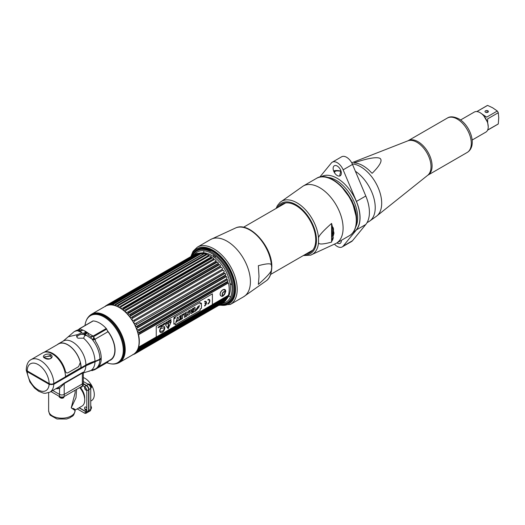<?xml version="1.0" encoding="UTF-8"?>
<svg xmlns="http://www.w3.org/2000/svg" width="525" height="525" viewBox="0 0 525 525"><rect width="100%" height="100%" fill="white"/><g stroke="black" fill="none" stroke-linecap="round" stroke-linejoin="round"><path stroke-width="0.79" d="M81.578 334.313L84.21 332.791L84.21 334.602M35.214 375.848L34.84 376.064M30.614 373.623A13.965 8.059 60 0 1 30.522 373.137M84.322 334.642L87.832 332.902M49.75 384.221A13.965 8.059 60 0 1 49.665 384.556M37.419 377.121L37.045 377.337M91.58 314.213L105.466 306.2A27.864 16.091 60 0 1 119.398 307.578A27.864 16.091 60 0 1 137.602 332.135A27.864 16.091 60 0 1 133.33 354.46L119.444 362.48A27.864 16.091 -120 0 0 123.716 340.148A27.864 16.091 -120 0 0 105.512 315.597A27.864 16.091 -120 0 0 91.58 314.213A27.864 16.091 -120 0 0 90.208 315.177M89.184 316.188A27.864 16.091 -120 0 0 88.075 317.691M86.205 331.754A27.864 16.091 -120 0 0 86.474 333.217M114.68 363.779A27.864 16.091 -120 0 0 116.543 363.569M117.928 363.182A27.864 16.091 -120 0 0 119.444 362.48M100.268 358.883A21.026 12.141 60 0 0 100.938 359.238A27.149 15.678 60 0 1 100.393 358.811M85.45 333.808A27.149 15.678 60 0 1 85.135 331.879M85.011 325.526A27.149 15.678 60 0 1 104.075 317.008A27.149 15.678 60 0 1 123.224 348.633A27.149 15.678 60 0 1 106.838 362.709M108.668 360.813A21.348 12.324 -120 0 0 107.52 330.816M111.234 363.884A27.576 15.921 -120 0 0 115.52 363.832A27.576 15.921 -120 0 0 123.237 343.042A27.576 15.921 -120 0 0 104.593 316.365A27.576 15.921 -120 0 0 88.443 316.936A27.576 15.921 -120 0 0 86.264 320.624M85.326 331.216A27.576 15.921 -120 0 0 85.726 333.651M100.656 358.654A27.576 15.921 -120 0 0 101.082 359.002M86.205 333.368A27.812 16.058 60 0 1 85.883 331.544M87.524 318.386A27.812 16.058 60 0 1 88.686 316.673M88.443 316.936L88.928 316.391A27.812 16.058 60 0 1 105.21 315.814A27.812 16.058 60 0 1 124.012 342.72A27.812 16.058 60 0 1 116.228 363.687L115.52 363.832M115.874 363.753A27.812 16.058 60 0 1 113.807 363.904M94.362 339.826A21.112 12.187 -120 0 0 93.667 338.933L93.706 336.938M85.129 333.992A21.026 12.141 60 0 1 85.103 332.962A21.026 12.141 60 0 1 85.194 331.144M107.835 331.518A21.026 12.141 60 0 1 114.837 350.129A21.026 12.141 60 0 1 110.513 359.737L98.536 366.739M79.406 330.153L78.684 330.277A21.112 12.187 -120 0 0 77.523 330.474M91.921 362.591L92.308 362.801M101.076 359.152A21.112 12.187 -120 0 0 101.102 358.398M82.858 373.111L83.777 372.107L82.504 372.547L64.352 383.027L58.905 386.958L49.901 392.155L45.262 393.323L43.457 393.14L38.712 391.302L34.46 387.975L29.886 381.97L26.27 370.368L27.241 371.674L49.101 384.293L53.78 384.3L85.877 365.767L101.227 359.067A21.44 12.377 60 0 1 96.803 368.13L95.458 368.911A21.44 12.377 -120 0 0 99.881 359.842M80.863 373.492A18.887 10.907 -120 0 0 81.887 373.373M83.108 373.019L88.213 371.431A20.514 11.845 60 0 0 94.999 361.909M26.329 369.961L26.27 370.368M64.352 383.027A1.588 0.919 -120 0 0 64.201 383.585L82.359 373.098L83.193 373.098L83.324 373.564L83.324 382.567A3.308 1.91 180 0 1 82.359 383.919A3.308 1.91 0 0 0 83.324 382.567L83.324 384.687A3.308 1.91 180 0 1 82.359 386.033L64.201 396.519A3.308 1.91 180 0 1 59.522 396.519L59.522 394.4L52.769 390.502L59.522 394.4A3.308 1.91 0 0 0 64.201 394.4A3.308 1.91 180 0 1 59.522 394.4L59.522 388.303A1.588 1.293 70.2 0 0 58.137 387.404M55.899 388.69A20.383 11.767 -120 0 0 59.522 388.303L64.201 383.585L64.201 394.4L82.359 383.919L64.201 394.4L64.201 396.519M74.924 376.924L75.331 377.16L74.924 376.924M78.179 375.513A20.475 11.819 60 0 1 77.562 375.395M29.492 372.973A16.144 9.325 60 0 1 29.393 372.488M83.652 367.047A16.144 9.325 -120 0 0 83.764 366.568M46.351 382.279L45.78 382.377M44.802 381.386L44.802 381.813M56.969 388.073A10.723 6.188 0 0 0 58.859 388.507M99.52 359.303L99.52 359.638A19.32 11.156 180 0 1 94.769 361.646A37.583 21.702 0 0 0 85.522 365.558L53.425 384.09A2.783 1.608 180 0 1 49.494 384.09L27.595 371.451A2.783 1.608 180 0 1 26.841 370.643M92.453 370.433L94.559 369.738M106.293 362.46A22.765 13.145 60 0 1 105.906 362.427M92.216 370.243L92.945 370.368L92.216 370.243M98.05 367.218L108.623 361.115L107.533 362.309L94.434 369.869L95.235 369.036M44.369 356.888L50.682 356.009M76.768 336.86L77.326 336.256A17.994 10.388 -120 0 0 76.696 336.138M85.778 335.646L83.692 334.445C81.375 333.979 79.249 334.582 77.326 336.256M77.739 330.776A21.44 12.377 -120 0 0 74.018 331.774L75.364 330.999A21.44 12.377 60 0 1 76.578 330.442L78.153 329.825L77.739 330.776L80.594 332.062A21.387 12.344 60 0 1 82.143 332.679L77.431 334.642C76.263 336.013 76.46 337.201 78.028 338.212L83.573 338.185L85.247 334.471A21.387 12.344 60 0 1 86.796 335.646L91.731 338.848L95.189 339.655L95.583 341.414A21.44 12.377 60 0 1 101.246 358.319L99.894 359.093A19.852 11.458 180 0 1 95.012 361.161A37.058 21.394 0 0 0 85.897 365.019L81.126 367.776A18.795 10.848 -120 0 0 72.922 348.863A18.795 10.848 -120 0 0 58.439 343.822A18.795 10.848 -120 0 0 57.33 344.636M31.113 359.605L42.807 352.846A18.795 10.848 60 0 1 57.291 357.886A18.795 10.848 60 0 1 65.494 376.799L53.799 383.552A3.308 1.91 180 0 1 49.12 383.552L27.221 370.906A3.308 1.91 180 0 1 26.25 369.554C26.565 364.383 28.186 361.062 31.113 359.605A18.795 10.848 60 0 1 45.596 364.639A18.795 10.848 60 0 1 53.799 383.552M44.737 358.089C40.583 356.285 46.751 352.702 50.728 354.631C54.882 357.381 48.713 360.97 44.737 358.089A0.794 0.459 -60 0 1 45.137 358.05L44.29 357.217L50.164 355.609L51.174 357.217C51.26 359.008 49.245 359.284 45.137 358.05M79.649 328.63L92.748 321.07A1.588 0.919 60 0 1 92.827 321.011A1.588 0.919 60 0 1 93.161 320.939A22.765 13.145 60 0 1 106.253 328.499A1.588 0.919 60 0 1 106.667 329.103L107.868 331.8L94.881 339.301L93.568 336.669A1.588 0.919 -120 0 0 93.148 336.059L88.764 333.637A22.765 13.145 -120 0 0 87.117 332.384L83.816 330.481A22.765 13.145 -120 0 0 82.169 329.825L80.036 328.88L80.062 328.506A1.588 0.919 -120 0 0 79.728 328.578A1.588 0.919 -120 0 0 79.649 328.63L78.337 329.746L79.951 328.814M82.169 329.825L81.342 330.973L79.039 329.943L80.036 328.88M92.046 335.81L91.357 337.057L87.741 334.661A1.588 0.709 -50.7 0 1 88.764 333.637M80.423 363.182A18.526 10.697 60 0 1 80.935 367.664L65.494 376.583M80.935 330.553L78.691 331.262A20.114 11.616 -120 0 0 78.638 331.268M79.688 331.734L82.957 330.113M93.181 336.098L91.232 337.227L90.805 338.33M93.476 339.8L93.476 337.792M86.796 409.861L84.682 408.64M83.324 381.498L88.403 384.425A3.308 1.91 60 0 1 90.746 388.48L90.746 409.441A3.308 1.91 60 0 1 90.057 410.957L88.226 412.013A3.308 1.91 -120 0 0 88.909 410.498L88.909 389.537A3.308 1.91 -120 0 0 86.572 385.488L83.324 383.611M88.627 398.921A13.237 7.639 -120 0 0 88.627 396.559M86.71 389.99A13.237 7.639 -120 0 0 85.076 387.161M88.627 406.626A1.693 0.978 60 0 1 88.909 407.013M90.746 401.061L91.56 400.588A13.237 7.639 -120 0 0 93.588 389.983A13.237 7.639 -120 0 0 84.938 378.322A13.237 7.639 -120 0 0 83.324 377.554M86.782 411.994A3.176 1.831 60 0 1 86.192 411.744L79.216 407.715M86.796 407.925A1.988 1.148 -120 0 0 85.339 406.967A1.988 1.148 -120 0 0 84.578 407.964A1.988 1.148 -120 0 0 85.339 409.848A1.988 1.148 -120 0 0 86.796 410.57M84.814 386.945A1.988 1.148 -120 0 0 84.578 387.719A1.988 1.148 -120 0 0 85.319 389.576A1.988 1.148 -120 0 0 86.763 390.324M73.087 377.98L73.493 378.217M59.522 396.519L50.932 391.558M47.952 383.637A14.031 8.098 180 0 1 48.051 383.263M75.101 390.226L75.101 392.897L71.223 407.853L75.101 410.563L74.15 409.303M48.917 383.755A13.237 7.639 0 0 0 48.799 384.123M76.565 389.379L76.013 397.674L71.223 407.853L72.45 408.66M79.708 387.568A13.237 7.639 60 0 1 84.735 400.05A13.237 7.639 60 0 1 81.992 406.107L75.508 409.854M73.297 408.391C76.637 410.425 75.948 410.242 71.223 407.853M77.195 408.883L84.453 413.07A3.308 1.91 -120 0 0 86.107 413.234A3.308 1.91 -120 0 0 86.796 411.725L86.796 390.758A3.308 1.91 -120 0 0 84.453 386.708L82.779 385.737M83.324 383.939L86.29 385.645A3.308 1.91 60 0 1 88.627 389.701L88.627 410.662A3.308 1.91 60 0 1 87.944 412.178L86.107 413.234M86.75 412.223A3.308 1.91 60 0 1 86.29 412.013L79.026 407.82M84.663 398.692A10.585 6.11 -120 0 0 84.696 397.911A10.585 6.11 -120 0 0 80.135 387.319M91.055 406.586A1.562 0.899 60 0 1 91.127 407.078A1.562 0.899 60 0 1 90.746 407.827M90.746 409.31A2.848 1.641 -120 0 0 91.042 409.06A2.848 1.641 -120 0 0 91.363 407.991A2.848 1.641 -120 0 0 90.746 405.963M89.106 384.956A1.562 0.899 60 0 1 90.418 385.225M91.055 386.334A1.562 0.899 60 0 1 91.127 386.833A1.339 0.774 180 0 1 91.245 386.912M88.266 383.998C90.431 384.339 91.514 385.462 91.521 387.378A1.339 0.774 180 0 1 91.363 387.745A2.848 1.641 -120 0 0 90.313 385.101A2.848 1.641 -120 0 0 88.266 383.998A2.848 1.641 -120 0 0 87.898 384.136M63.873 396.683L63.873 397.418A2.848 1.641 180 0 1 61.064 397.832A2.848 1.641 180 0 1 59.082 396.611A2.848 1.641 180 0 1 59.017 396.257L59.017 396.224M63.873 397.418A1.339 0.774 60 0 1 63.637 397.74C61.976 398.692 60.46 398.317 59.082 396.611M82.248 386.098L82.248 386.131A2.848 1.641 180 0 1 81.414 387.292L81.414 386.584M192.688 255.544A29.997 17.318 60 0 1 211.975 252.387A29.997 17.318 60 0 1 232.7 283.631A29.997 17.318 60 0 1 220.808 304.251M221.261 303.424A28.888 16.682 -120 0 0 221.977 303.378M222.416 303.325A28.888 16.682 -120 0 0 231.322 281.951A28.888 16.682 -120 0 0 211.673 253.47A28.888 16.682 -120 0 0 194.296 254.618M193.627 255.583A28.888 16.682 -120 0 0 193.364 256.023M191.684 258.024A29.997 17.318 60 0 1 191.802 257.657M192.911 255.13A30.548 17.633 60 0 1 212.756 251.488A30.548 17.633 60 0 1 233.914 283.618A30.548 17.633 60 0 1 221.281 304.27M233.185 289.012A29.722 17.161 -120 0 0 212.172 252.505A29.722 17.161 -120 0 0 212.074 252.446M227.443 282.161A28.12 16.236 -120 0 1 227.666 283.093L139.853 333.795A28.12 16.236 -120 0 0 139.63 332.857L227.443 282.161L228.027 281.151L138.154 333.034L139.63 332.857M136.612 351.245L226.478 299.362A27.595 15.934 -120 0 0 226.557 299.25A27.595 15.934 -120 0 0 227.049 298.495L226.478 299.257A28.12 16.236 -120 0 0 226.793 298.673L227.594 297.478A27.595 15.934 60 0 0 228.027 296.461L227.443 297.157A28.12 16.236 -120 0 0 227.666 296.481L228.421 295.293L212.395 304.539M226.327 299.578L225.632 300.556L137.819 351.251A28.12 16.236 -120 0 1 137.425 351.743L135.929 352.091M137.425 351.743L225.238 301.042A28.12 16.236 -120 0 0 225.632 300.556M224.293 301.573L223.735 302.472A28.12 16.236 -120 0 0 224.201 302.092L224.943 301.133M223.709 302.485L135.916 353.174A28.12 16.236 -120 0 0 136.388 352.793L224.201 302.092M222.561 302.571L221.99 303.535A28.12 16.236 -120 0 0 222.521 303.266L223.486 302.098A27.595 15.934 -120 0 0 224.188 301.645M134.715 353.962L222.764 303.037M221.957 303.502L134.708 353.922M220.027 304.047L220.034 304.205A28.12 16.236 -120 0 0 220.631 304.047L221.478 303.148M219.87 303.306A27.595 15.934 60 0 1 219.627 303.338L136.69 351.218M138.974 349.322L218.321 303.64M218.512 303.397A27.595 15.934 60 0 1 217.718 303.384M109.85 304.973L110.932 303.87L198.713 253.175L202.145 252.86A26.617 15.369 60 0 1 211.575 255.38A26.617 15.369 60 0 1 227.883 275.678A26.617 15.369 60 0 1 227.863 297.406L226.557 299.25M222.613 301.088A26.617 15.369 60 0 1 221.261 301.337M209.016 256.056A28.12 16.236 -120 0 0 208.648 255.839A28.12 16.236 60 0 0 208.281 255.636L209.035 255.327A27.595 15.934 -120 0 0 207.861 254.73L206.515 254.743L118.703 305.445L117.987 306.62A27.595 15.934 60 0 1 119.168 307.21L120.468 306.331A28.12 16.236 60 0 1 120.829 306.541A28.12 16.236 -120 0 1 121.196 306.757L120.442 307.945A27.595 15.934 60 0 1 121.616 308.713L211.49 256.823A27.595 15.934 -120 0 0 210.308 256.062L209.016 256.056L121.196 306.757M216.307 262.034L128.494 312.736L127.575 313.917L217.442 262.027L216.307 262.034A28.12 16.236 -120 0 0 215.624 261.332L216.261 260.807A27.595 15.934 -120 0 0 215.138 259.737L213.944 259.731A28.12 16.236 -120 0 0 213.235 259.114L213.911 258.661A27.595 15.934 -120 0 0 212.75 257.736L211.503 257.729A28.12 16.236 -120 0 0 210.774 257.204M217.442 262.027A27.595 15.934 60 0 1 218.512 263.228L217.901 263.826A28.12 16.236 -120 0 1 218.544 264.607L130.732 315.302A28.12 16.236 -120 0 0 130.088 314.527L217.901 263.826M130.732 315.302L129.754 316.463L219.627 264.574L218.544 264.607M219.627 264.574A27.595 15.934 60 0 1 220.625 265.88L220.034 266.556A28.12 16.236 -120 0 1 220.631 267.396L132.818 318.098A28.12 16.236 -120 0 0 132.221 317.257L220.034 266.556M224.201 273.473L135.233 325.218A27.595 15.934 60 0 1 135.929 326.721L137.425 326.425A28.12 16.236 -120 0 1 137.819 327.364L225.632 276.662A28.12 16.236 -120 0 0 225.238 275.723L225.802 274.831A27.595 15.934 60 0 0 225.107 273.335L224.201 273.473A28.12 16.236 -120 0 0 223.735 272.554L224.293 271.733A27.595 15.934 -120 0 0 223.486 270.27L222.521 270.368A28.12 16.236 -120 0 0 221.99 269.483L222.561 268.734A27.595 15.934 -120 0 0 221.655 267.337L220.631 267.396M228.027 281.151A27.595 15.934 60 0 0 227.594 279.628L226.793 279.891A28.12 16.236 -120 0 0 226.478 278.946L227.049 277.988A27.595 15.934 -120 0 0 226.478 276.465L226.327 276.596M227.666 283.093L228.27 282.929L227.666 283.093M228.421 295.293A27.595 15.934 60 0 0 228.421 282.772L228.27 282.929M226.793 279.891L138.981 330.586A28.12 16.236 -120 0 0 138.666 329.641L226.478 278.946M137.425 326.425L225.238 275.723M136.388 324.174A28.12 16.236 -120 0 0 135.916 323.256L223.735 272.554M222.521 270.368L134.708 321.07A28.12 16.236 -120 0 0 134.177 320.178L221.99 269.483M128.494 312.736A28.12 16.236 -120 0 0 127.811 312.027L215.624 261.332M213.944 259.731L126.131 310.433A28.12 16.236 -120 0 0 125.422 309.809L213.235 259.114M211.503 257.729L123.69 308.424A28.12 16.236 -120 0 0 122.962 307.899M120.468 306.331L208.281 255.636M220.034 304.205L136.008 352.715M134.243 353.922L135.22 353.358M136.316 352.728L220.631 304.047M132.969 354.428L134.177 354.231A28.12 16.236 -120 0 0 134.708 353.962L133.908 353.955M226.478 299.257L138.666 349.958A28.12 16.236 -120 0 0 138.981 349.374L226.793 298.673M227.443 297.157L139.63 347.852A28.12 16.236 -120 0 0 139.853 347.176L227.666 296.481M139.853 333.795L138.548 334.661A27.595 15.934 -120 0 1 138.548 347.176L139.853 347.176M228.001 283.146L138.856 334.55M138.981 330.586L137.721 331.518A27.595 15.934 60 0 1 138.154 333.034M137.819 327.364L136.612 328.355A27.595 15.934 60 0 1 137.176 329.877L138.666 329.641M226.17 276.701L136.913 328.217M134.708 321.07L133.619 322.16A27.595 15.934 60 0 1 134.426 323.617L135.916 323.256M132.818 318.098L131.782 319.226A27.595 15.934 60 0 1 132.687 320.618L134.177 320.178M129.754 316.463A27.595 15.934 60 0 1 130.751 317.769L132.221 317.257M127.575 313.917A27.595 15.934 60 0 1 128.638 315.112L130.088 314.527M126.131 310.433L125.272 311.627A27.595 15.934 60 0 1 126.394 312.69L127.811 312.027M123.69 308.424L122.876 309.625A27.595 15.934 60 0 1 124.038 310.544L125.422 309.809M122.771 354.998A26.617 15.369 -120 0 0 123.526 355.182M135.916 353.174L134.715 353.43M135.233 352.793L136.388 352.793M136.913 351.205L137.819 351.251M138.666 349.958L137.176 350.378M139.63 347.852L138.154 348.351A27.595 15.934 60 0 1 137.721 349.361L138.981 349.374M111.051 304.802L190.503 258.989M190.496 258.937A28.12 16.236 60 0 1 190.811 258.346L111.536 304.119M192.563 257.106L192.865 257.06A27.595 15.934 -120 0 0 192.301 257.926L190.811 258.346M191.73 256.961A28.12 16.236 60 0 1 192.052 256.567L109.449 304.257M193.252 256.252L192.052 256.567M193.627 256.128A27.595 15.934 60 0 1 194.243 255.511L109.266 304.572M107.454 304.959L193.095 255.518L194.243 255.511M106.155 305.977L106.956 305.045L194.768 254.343L195.858 254.323A27.595 15.934 -120 0 0 195.051 254.848L193.561 255.13A28.12 16.236 60 0 0 193.095 255.518L193.161 255.583M107.828 305.392L108.846 304.257L196.665 253.562L197.695 253.509A27.595 15.934 -120 0 0 196.79 253.851L195.3 254.074A28.12 16.236 60 0 0 194.768 254.343L194.762 254.349M198.726 253.24L197.256 253.404A28.12 16.236 60 0 0 196.665 253.562L196.639 253.575M198.745 253.175A28.12 16.236 60 0 1 199.388 253.135L111.576 303.837L110.965 304.907L200.839 253.024L199.388 253.135M200.839 253.024A27.595 15.934 60 0 1 201.902 253.057L200.983 253.188A28.12 16.236 60 0 1 201.666 253.273L113.853 303.968L113.216 305.084A27.595 15.934 60 0 1 114.338 305.314L115.533 304.31A28.12 16.236 60 0 1 116.242 304.513L115.572 305.662A27.595 15.934 60 0 1 116.727 306.075L117.974 305.13A28.12 16.236 60 0 1 118.703 305.445M115.533 304.31L204.205 253.424A27.595 15.934 -120 0 0 203.09 253.201L201.666 253.273M203.346 253.614A28.12 16.236 60 0 1 204.054 253.811L116.242 304.513M206.358 254.212L206.601 254.185A27.595 15.934 -120 0 0 205.439 253.772L204.054 253.811M205.78 254.343L117.666 305.215L205.793 254.428A28.12 16.236 60 0 1 206.515 254.743M196.219 255.688A26.617 15.369 60 0 1 200.707 253.096M111.175 304.907A27.595 15.934 60 0 1 112.035 304.946L113.17 303.89A28.12 16.236 60 0 1 113.853 303.968M113.17 303.89L200.983 253.188M110.932 303.87A28.12 16.236 60 0 1 111.576 303.837M108.846 304.257A28.12 16.236 60 0 1 109.443 304.106L108.852 305.123M197.256 253.404L109.443 304.106M106.956 305.045A28.12 16.236 60 0 1 107.487 304.776L107.093 305.504M195.3 254.074L107.487 304.776M105.112 306.403L105.276 306.213A28.12 16.236 60 0 1 105.748 305.832L105.348 306.502M193.561 255.13L107.52 304.808M106.713 305.274L105.768 305.819M105.709 305.963L106.529 305.491M108.091 305.045L107.697 305.268M99.94 314.331A26.617 15.369 -120 0 0 99.724 315.072M156.247 336.958L138.548 347.176M220.139 294.696C221.793 297.675 223.663 296.592 225.757 291.454C225.704 287.05 219.745 290.489 220.139 294.696M227.784 283.205L139.748 334.038M138.882 330.848L226.931 280.009M226.019 276.773L137.438 327.915M135.995 324.778L224.661 273.591M225.802 274.831L135.929 326.721M220.106 266.175L131.631 317.257M217.888 263.583L129.721 314.488M212.54 257.782L123.126 309.409M109.095 304.986L110.552 304.146M199.664 253.122L111.608 303.955M109.062 304.992L110.591 304.113M136.618 351.993L135.693 352.531M227.594 297.478L137.721 349.361M123.677 354.533A25.823 14.91 60 0 1 122.903 354.362M138.213 349.283L224.49 299.473A25.823 14.91 -120 0 0 225.907 298.449M227.548 296.546A25.823 14.91 -120 0 0 228.211 295.411M220.684 292.346L221.301 291.316M100.341 315.282A25.823 14.91 60 0 1 100.577 314.527M203.392 253.542A25.823 14.91 -120 0 0 200.458 253.969M224.982 292.418A3.465 2.002 -60 0 1 223.394 295.168M221.747 296.061A3.465 2.002 -60 0 1 220.198 294.322A3.465 2.002 -60 0 1 222.193 290.391A3.465 2.002 -60 0 1 224.93 290.548L225.258 292.149C225.054 294.354 223.886 295.66 221.747 296.061M222.436 294.276A1.831 1.057 120 0 0 223.735 295.024A1.831 1.057 120 0 0 225.028 292.786A1.831 1.057 120 0 0 223.735 292.038A1.831 1.057 120 0 0 222.436 294.276M174.608 318.038L174.129 317.592L174.366 318.17L174.595 317.323L174.129 317.592L174.608 317.33L174.595 318.032M174.313 317.809L174.366 318.17L174.313 317.809M174.405 317.225A0.722 0.413 -60 0 1 174.405 318.399A0.722 0.413 -60 0 1 174.405 317.225A0.722 0.413 120 0 0 174.398 318.393A0.722 0.413 120 0 0 174.398 317.218M171.13 321.444L168.203 328.735M168.341 324.076L168.341 323.249L168.341 324.076M168.518 324.332L167.803 327.062A0.761 0.44 120 0 0 168.873 326.445L168.604 324.463L168.853 326.432A0.761 0.44 -60 0 1 167.947 327.495M164.515 327.567L163.656 330.284A4.607 2.658 -60 0 1 163.295 330.474L163.242 330.717A3.38 1.949 -60 0 1 161.871 331.026A3.38 1.949 -60 0 1 160.486 331.459A3.38 1.949 120 0 0 161.884 331.032A3.38 1.949 120 0 0 163.262 330.724L163.314 330.481A4.607 2.658 120 0 0 163.675 330.297L164.535 327.561L160.44 328.657L159.954 331.039M164.003 326.287A3.577 2.067 -60 0 1 164.738 327.922A3.577 2.067 -60 0 1 163.183 331.518A3.577 2.067 -60 0 1 160.427 332.489M156.247 326.268L212.395 293.849L212.395 304.651L156.247 337.07L156.247 326.268M173.86 319.043L173.86 324.201L175.206 323.42L175.206 324.883L200.117 310.505L200.117 309.041L201.442 308.273L201.442 303.115L200.117 303.883L200.117 302.38L175.206 316.759L175.206 318.262L173.86 319.043M207.92 304.073A2.737 1.582 120 0 0 209.849 300.72A2.737 1.582 120 0 0 207.92 299.604L207.92 300.057A2.179 1.26 -60 0 1 209.462 300.95A2.179 1.26 -60 0 1 207.92 303.614L207.92 304.073M206.095 303.115A2.179 1.26 -60 0 1 204.566 305.55L204.566 306.003A2.737 1.582 120 0 0 206.502 302.656A2.737 1.582 120 0 0 204.566 301.54L204.566 301.993A2.179 1.26 -60 0 1 206.095 302.662L204.96 303.319L204.96 303.772L206.095 303.115M171.17 321.72L165.723 324.502L165.546 324.968L168.177 328.709L171.17 321.72M170.979 319.489L170.704 320.138L170.323 319.869L170.422 320.814L170.979 320.558L170.979 319.489M169.588 320.788L170.021 320.985L169.568 321.372L170.146 321.044L170.146 319.974L169.588 320.788M169.47 320.362L168.571 320.887L168.938 321.74L169.47 320.362M168.157 321.123L167.862 322.271L168.453 322.022L168.453 320.952L168.157 321.123M167.048 322.836L167.173 321.694L167.048 322.836M166.714 321.95L166.714 322.862L166.103 322.304L166.103 323.38L166.215 322.442L166.832 322.96L166.714 321.95M164.824 323.991L164.824 323.046L164.391 324.24L164.824 323.991M161.424 325.008L160.991 326.327L161.733 325.9L161.424 325.008M160.867 325.329L160.742 326.471L160.867 325.329M159.534 326.097L159.423 327.075L158.806 326.517L158.806 327.587L158.917 326.655L159.534 327.167L159.534 326.097M165.788 322.803L165.25 323.603L165.788 322.803M164.266 323.367L164.141 323.925L163.61 323.748L163.708 324.686L164.266 324.437L164.266 323.367M162.816 325.277L163.072 324.168L163.446 324.916L163.354 323.984L162.743 324.411L162.816 325.277M161.943 324.995C162.461 324.857 162.455 325.021 161.936 325.5L161.805 325.579C162.593 324.962 162.593 324.798 161.805 325.073L161.943 324.995M159.764 326.799L160.453 326.511L160.453 325.697L159.823 326.058L159.764 326.799M157.959 327.817L158.629 326.937L157.959 327.817M174.425 318.458A0.781 0.453 120 0 0 174.976 317.507A0.781 0.453 120 0 0 174.425 317.185A0.781 0.453 120 0 0 173.873 318.143A0.781 0.453 120 0 0 174.425 318.458M159.692 330.855A3.577 2.067 120 0 0 162.225 332.318A3.577 2.067 120 0 0 164.758 327.935A3.577 2.067 120 0 0 162.225 326.471A3.577 2.067 120 0 0 159.692 330.855M198.168 308.273L196.468 308.431M199.087 305.34L199.388 305.977L198.319 306.593M198.181 306.416L197.4 307.191M199.054 307.02L196.652 309.986M194.972 307.328L195.011 310.229M196.002 309.697L196.002 310.715L192.846 312.533M193.298 308.293L192.065 312.985L190.929 313.642M190.805 309.73L190.956 310.131M191.835 310.505L191.126 310.872L191.507 312.04M189.348 310.577L189.348 314.554L188.291 315.164M187.071 313.74L187.077 315.866L186.021 316.477M187.077 311.883L188.291 313.307M185.548 312.769L185.548 316.746L184.446 317.382M184.406 314.363L182.877 315.203M182.49 314.534L182.49 318.511L179.688 320.132M181.348 317.704L179.95 318.465M181.348 316.129L179.616 317.087M178.126 317.054L178.126 318.472L179.425 320.283L178.165 321.011M177.575 320.053L176.945 321.713L175.75 322.402M200.097 302.387L200.117 303.863M201.423 303.128L201.423 308.267L200.097 309.028L200.097 310.498L175.206 324.863M175.192 323.433L173.86 324.181M199.421 305.996L197.433 308.766L196.343 309.389L198.332 306.626L199.421 305.996M195.011 307.302L193.869 307.965L193.869 310.931L192.846 311.522L192.846 312.578L196.035 310.734L196.035 309.678L195.011 310.268L195.011 307.302M192.104 313.005L193.351 308.26L192.235 308.91L192.104 309.514L189.696 310.373L190.942 313.674L192.104 313.005M189.381 310.551L188.291 311.187L188.331 313.353L187.09 311.876L186.021 312.493L186.021 316.516L187.117 315.886L187.071 313.714L188.311 315.197L189.381 314.573L189.381 310.551M185.588 316.765L185.588 312.743L182.877 314.311L182.877 315.249L184.446 314.344L184.446 317.428L185.588 316.765M182.529 314.514L179.616 316.194L179.616 317.133L181.387 316.109L181.387 316.739L179.95 317.572L179.95 318.511L181.387 317.678L181.387 318.255L179.688 319.239L179.688 320.178L182.529 318.537L182.529 314.514M179.465 320.303L178.165 318.491L178.165 317.028L177.023 317.691L177.023 319.174L175.724 322.462L176.984 321.733L177.581 320.027L178.185 321.044L179.465 320.303M191.166 310.892L191.887 310.478L191.533 312.126L191.166 310.892M168.584 323.216L168.079 324.096M44.067 352.295L58.511 343.954A18.644 10.762 60 0 1 80.318 362.427L78.619 366.634L68.138 372.684C66.806 373.334 65.874 372.796 65.349 371.07A18.644 10.762 -120 0 0 44.31 352.223M331.59 227.2A27.208 15.711 60 0 1 331.728 229.963A27.208 15.711 60 0 1 331.59 232.555M214.876 252.177A27.208 15.711 -120 0 0 214.863 252.827M214.994 255.701A27.208 15.711 -120 0 0 215.296 257.959M230.022 283.467A27.208 15.711 -120 0 0 231.827 284.852M234.255 286.407A27.208 15.711 -120 0 0 234.819 286.722M331.59 237.484A27.208 15.711 -120 0 0 333.5 228.939A27.208 15.711 -120 0 0 333.493 228.788M333.401 237.713A27.208 15.711 60 0 1 331.59 239.236M271.694 267.343L271.418 269.607C271.694 271.484 267.35 276.412 258.366 284.379L259.009 276.419L258.366 265.696C267.35 263.294 271.694 263.202 271.418 265.401L271.694 267.343M215.171 257.854L215.171 257.138M212.815 250.911L212.861 251.554M213.367 254.533L214.148 257.073M192.452 255.682A30.968 17.883 60 0 1 212.999 251.002A30.968 17.883 60 0 1 234.898 288.934A30.968 17.883 60 0 1 220.572 304.388M213.294 251.18L201.377 248.66M232.654 297.623A29.813 17.213 -120 0 0 233.592 295.667L234.898 288.035M226.433 303.634A30.653 17.699 -120 0 0 228.185 302.905L227.194 303.319M221.904 302.964A29.813 17.213 -120 0 0 222.246 302.997M222.784 303.023A29.813 17.213 -120 0 0 223.899 303.017M306.272 253.857A27.989 16.163 -120 0 0 315.742 239.827A27.989 16.163 -120 0 0 301.311 209.495A27.989 16.163 -120 0 0 279.064 206.732M318.537 242.399L318.537 238.199C318.262 236.316 322.613 231.394 331.59 223.427L331.59 242.104C322.613 244.506 318.262 244.604 318.537 242.399A30.653 17.699 -120 0 1 310.557 255.163L336.249 243.298L349.44 235.679A33.055 19.084 -120 0 0 356.291 220.552A33.055 19.084 -120 0 0 341.86 187.287A33.055 19.084 -120 0 0 316.391 178.434L303.194 186.047L280.074 202.368L277.417 205.564L276.091 208.445M331.59 242.104L333.985 233.133L331.59 223.427M282.004 204.133L280.127 206.115M333.257 232.293A31.861 18.395 60 0 1 331.695 231.282M427.98 175.094A19.852 11.465 -120 0 0 431.025 159.187A19.852 11.465 -120 0 0 418.051 141.697A19.852 11.465 -120 0 0 408.128 140.713L447.326 118.079A19.852 11.465 60 0 1 457.249 119.063A19.852 11.465 60 0 1 470.223 136.559A19.852 11.465 60 0 1 467.178 152.467L427.717 175.278L376.766 215.992A29.781 17.194 -120 0 0 379.719 191.796A29.781 17.194 -120 0 0 360.636 166.74A29.781 17.194 -120 0 0 352.282 163.912A29.781 17.194 60 0 1 360.636 166.74A29.781 17.194 60 0 1 379.851 192.216A29.781 17.194 60 0 1 376.346 216.313L369.744 221.038A30.575 17.653 -120 0 0 373.688 197.426A30.575 17.653 -120 0 0 355.373 171.242M372.205 173.257L371.674 172.955L372.205 173.257C380.133 165.303 382.718 160.328 379.962 158.34C376.51 156.745 367.9 158.242 354.119 162.816L354.119 162.816M371.674 172.955A29.367 16.957 -120 0 0 362.978 165.723A29.367 16.957 -120 0 0 354.277 162.907M354.447 206.555L354.224 205.898M340.85 171.314A29.781 17.194 -120 0 0 339.741 176A29.781 17.194 60 0 1 340.85 171.314M487.653 122.469L487.653 118.86L498.284 112.724A10.749 6.202 -120 0 0 497.293 111.018L486.662 117.154L480.047 112.658A11.576 6.687 -120 0 0 474.259 112.088L460.583 119.982M480.047 112.658A11.576 6.687 60 0 1 488.237 126.84A11.576 6.687 60 0 1 485.835 132.136L472.159 140.037M486.662 117.154L483.532 115.343L487.653 122.482L488.237 126.84M487.653 118.86L487.653 122.482M487.574 130.174L497.812 124.268A10.749 6.202 -120 0 0 498.284 123.939L487.653 130.003M476.825 111.562L487.062 105.65A10.749 6.202 -120 0 1 487.581 105.407L476.903 111.569M498.284 112.724L498.75 117.79L498.284 123.939M487.581 105.407L492.673 107.802L497.293 111.018M487.134 112.468A8.269 4.777 60 0 1 487.062 111.582L487.042 112.481M487.056 110.552L487.062 111.044A8.269 4.777 60 0 1 487.095 110.558M487.915 110.821A1.7 0.984 0 0 0 485.507 110.821A1.7 0.984 0 0 0 485.507 112.212A1.7 0.984 0 0 0 487.915 112.212A1.7 0.984 0 0 0 487.915 110.821M487.062 111.044L487.062 111.582M331.59 239.387L332.798 239.577M332.843 239.466L331.59 239.256M332.535 240.22L331.59 240.128M331.59 240.247L332.469 240.325A30.522 17.62 -120 0 0 332.489 240.325M332.41 238.639L333.086 238.77M333.126 238.652L332.542 238.534M331.59 236.296L332.082 236.486M332.141 236.348L331.59 236.132M331.59 235.108L332.469 235.502M332.522 235.357L331.59 234.931M332.843 234.301L331.59 233.658M331.59 233.848L332.804 234.452M331.59 232.509L333.073 233.336M333.106 233.166L331.61 232.326M331.702 231.171L333.283 232.135M333.303 231.958L331.708 230.967M333.434 230.652L331.721 229.484M331.728 229.707L333.421 230.849M331.662 228.106L333.493 229.451M356.587 218.223L352.019 200.662L340.469 185.253M319.784 177.109L331.334 163.006A9.929 5.729 60 0 1 332.279 162.199A9.929 5.729 60 0 1 343.147 169.824L356.442 201.416A32.268 18.631 60 0 1 356.442 229.878L343.147 246.12A9.929 5.729 60 0 1 342.202 246.927A9.929 5.729 60 0 1 334.55 244.263M336.952 242.898A5.808 3.353 -120 0 0 337.24 243.075A5.808 3.353 -120 0 0 341.335 240.365M337.24 175.534A5.808 3.353 -120 0 0 341.348 173.165A5.808 3.353 -120 0 0 337.24 166.051A5.808 3.353 -120 0 0 333.132 168.42A5.808 3.353 -120 0 0 337.24 175.534M332.279 162.199L341.637 156.791A9.929 5.729 60 0 1 352.505 164.423L365.8 196.015A32.268 18.631 60 0 1 365.8 224.477L352.505 240.713A9.929 5.729 60 0 1 351.56 241.526L342.202 246.927M333.605 170.901A31.369 18.113 60 0 1 341.033 171.157M367.041 222.652L368.904 221.583A30.575 17.653 -120 0 0 369.744 221.038M334.399 172.581A30.575 17.653 60 0 1 335.449 171.091M341.092 171.373A30.575 17.653 -120 0 0 333.834 171.485M83.777 372.107A18.795 10.848 -120 0 0 85.877 365.767M53.78 384.3A18.795 10.848 60 0 1 49.901 392.155M27.562 371.864A18.795 10.848 60 0 1 27.477 371.378M49.101 384.293A15.488 8.938 60 0 1 38.167 389.872A15.488 8.938 60 0 1 27.241 371.674M82.359 373.098L82.359 386.033M94.769 361.233L94.769 361.646M53.425 383.736L53.425 384.09M49.494 383.736L49.494 384.09M27.595 371.123L27.595 371.451M85.897 365.019A18.795 10.848 -120 0 0 77.693 346.106A18.795 10.848 -120 0 0 63.21 341.073L58.439 343.822M95.012 361.161C94.52 352.327 90.707 344.669 83.573 338.185M77.431 334.642L68.211 336.794L63.21 341.073M99.894 359.093A21.44 12.377 -120 0 0 91.731 338.848M50.728 354.631A0.794 0.459 120 0 0 50.164 355.609M27.221 370.906A15.488 8.938 60 0 1 38.167 364.586A15.488 8.938 60 0 1 49.12 383.552M106.253 328.499L93.148 336.059M80.062 328.506L93.161 320.939M106.667 329.103L93.568 336.669M90.746 409.441L88.909 410.498M90.746 388.48L88.909 389.537M88.403 384.425L86.572 385.488M75.101 410.563L75.101 410.57A3.308 2.704 -179.9 0 0 75.101 410.563A13.237 7.639 180 0 1 66.918 417.618A13.237 7.639 180 0 1 52.507 415.958A13.237 7.639 180 0 1 48.628 410.557L48.628 392.752M88.627 410.662L86.796 411.725M88.627 389.701L86.796 390.758M86.29 412.013L84.453 413.07M86.29 385.645L84.453 386.708M222.167 294.361A2.126 1.227 120 0 0 223.67 295.227A2.126 1.227 120 0 0 225.173 292.628A2.126 1.227 120 0 0 223.67 291.762A2.126 1.227 120 0 0 222.167 294.361M271.418 269.607A30.653 17.699 60 0 1 266.68 280.494L243.561 296.809A33.055 19.084 -120 0 0 250.412 281.682A33.055 19.084 60 0 0 235.981 248.417A33.055 19.084 60 0 0 210.512 239.564L236.204 227.699A30.653 17.699 60 0 1 258.333 236.933A30.653 17.699 60 0 1 271.418 265.401M203.72 252.827A33.055 19.084 60 0 1 203.936 250.76M228.677 296.054A33.055 19.084 -120 0 0 230.58 296.907M190.818 256.627L193.036 251.324L197.315 247.177A33.055 19.084 60 0 1 222.784 256.036A33.055 19.084 60 0 1 237.215 289.301A33.055 19.084 60 0 1 230.37 304.428L243.561 296.809M191.448 256.259A31.861 18.395 60 0 1 216.32 252.479A31.861 18.395 60 0 1 235.528 289.301A31.861 18.395 60 0 1 219.568 304.966M304.5 254.887A29.033 16.761 -120 0 0 316.477 240.253A29.033 16.761 -120 0 0 300.326 207.762A29.033 16.761 -120 0 0 277.285 207.756M303.194 186.047A33.055 19.084 -120 0 1 328.663 194.906A33.055 19.084 -120 0 1 343.094 228.172A33.055 19.084 60 0 1 336.249 243.298M318.537 238.199A30.653 17.699 -120 0 0 303.299 207.572A30.653 17.699 -120 0 0 280.074 202.368M331.59 233.231A33.055 19.084 -120 0 0 332.909 234.045M427.717 175.278A19.95 11.517 -120 0 0 429.693 159.062A19.95 11.517 -120 0 0 416.909 142.275A19.95 11.517 -120 0 0 407.84 140.851L351.724 162.809M355.786 226.813A30.522 17.62 -120 0 0 336.118 180.292A30.522 17.62 -120 0 0 327.246 177.371M331.59 226.957A30.522 17.62 -120 0 0 333.395 228.355M353.036 232.509A32.11 18.539 -120 0 0 358.286 206.87A32.11 18.539 -120 0 0 337.24 178.343A32.11 18.539 -120 0 0 320.933 176.905M343.147 246.12L352.505 240.713M343.147 169.824L352.505 164.423M356.442 201.416L365.8 196.015M356.442 229.878L365.8 224.477M87.472 332.64L84.21 334.523M90.471 363.156L87.268 365.006M78.56 329.556L77.858 329.956M95.458 368.911L88.213 371.431M71.787 378.728L71.787 379.201M91.665 370.611L92.722 370.479M74.018 331.774L68.211 336.794M79.728 328.578L92.827 321.011M75.101 410.57C73.566 417.342 72.174 415.728 70.081 417.723L66.655 419.009L56.976 418.989L50.63 415.446C49.928 415.249 49.265 413.615 48.628 410.557M90.746 405.458L91.521 407.63L91.042 409.06M285.626 202.939L243.462 227.286M312.841 250.071L270.67 274.418M236.204 227.699C250.294 221.753 272.521 247.413 271.819 266.982C271.504 276.196 267.967 279.543 266.68 280.494M218.938 305.333L230.37 304.428M210.512 239.564L197.315 247.177M303.299 255.577L310.557 255.163M349.44 235.679C352.216 234.314 356.396 230.062 356.639 220.067C357.577 197.715 330.684 168.82 316.391 178.434M447.326 118.079C450.05 116.196 453.908 116.471 458.902 118.899C470.262 125.252 477.783 146.042 467.178 152.467M331.59 226.209L333.172 227.515M334.819 170.658L333.749 171.275"/></g></svg>
